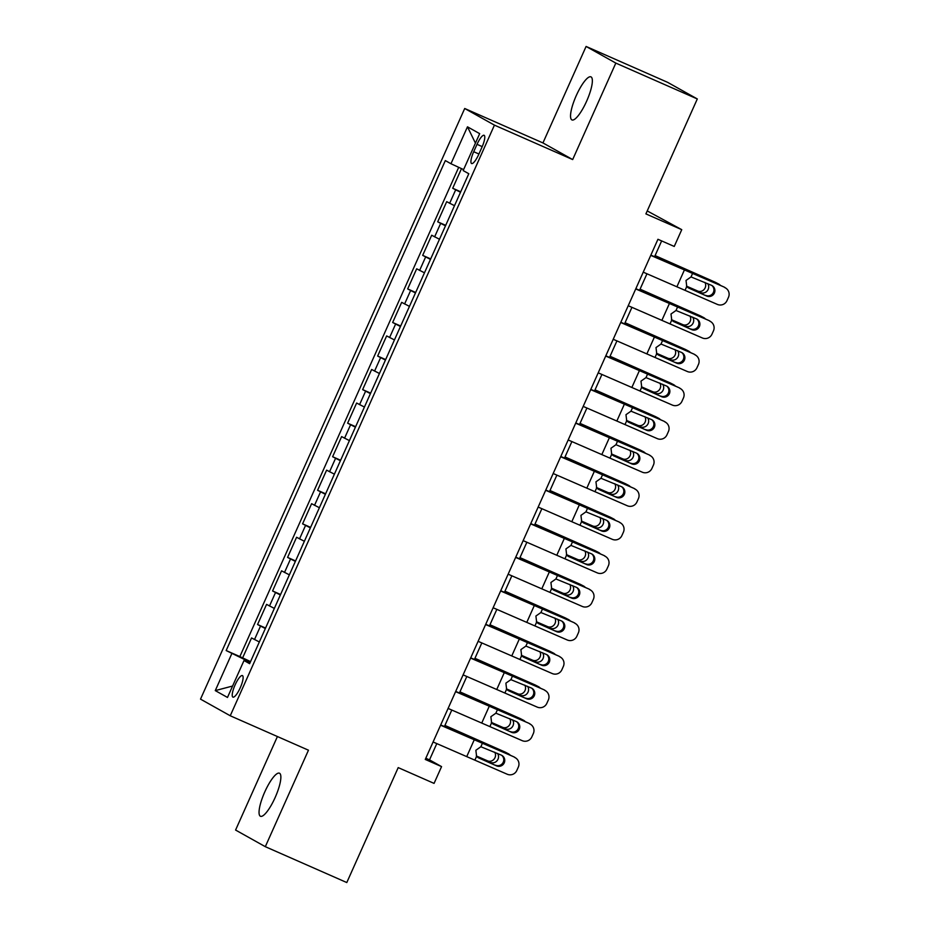 <?xml version="1.0" encoding="UTF-8"?>
<svg xmlns="http://www.w3.org/2000/svg" width="929" height="929" viewBox="0 0 929 929"><rect width="100%" height="100%" fill="white"/><g stroke="black" fill="none" stroke-linecap="round" stroke-linejoin="round"><path stroke-width="1.39" d="M275.1 797.616A23.539 5.864 -66.2 0 0 279.443 773.195A23.539 5.864 -66.2 0 0 264.811 791.856A23.539 5.864 -66.2 0 0 260.48 816.277A23.539 5.864 -66.2 0 0 275.1 797.616M586.594 101.273A23.539 5.864 -66.2 0 0 590.925 76.852A23.539 5.864 -66.2 0 0 576.305 95.513A23.539 5.864 -66.2 0 0 571.962 119.934A23.539 5.864 -66.2 0 0 586.594 101.273M240.239 687.797A11.763 2.938 -66.2 0 0 242.411 675.58A11.763 2.938 -66.2 0 0 235.095 684.917A11.763 2.938 -66.2 0 0 232.924 697.122A11.763 2.938 -66.2 0 0 240.239 687.797M277.411 736.534L235.583 830.05L265.311 846.679L346.796 882.55L398.204 767.609L434.064 783.391L441.565 766.611L429.512 759.876L436.804 743.572M464.709 108.496L200.513 699.131L230.241 715.771L494.437 125.136L464.709 108.496L542.942 142.927L572.67 159.567L615.822 63.091L586.094 46.45L542.942 142.927M586.094 46.45L667.579 82.321L697.307 98.95L645.899 213.891L681.747 229.672L647.223 210.929M615.822 63.091L697.307 98.95M461.492 168.625L452.702 188.262L460.714 191.78M454.49 205.692L446.698 201.674L437.698 221.81L445.699 225.341M439.475 239.252L431.683 235.234L422.683 255.37L430.684 258.901M424.46 272.812L416.68 268.795L407.668 288.931L415.681 292.461M409.457 306.373L401.665 302.355L392.653 322.491L400.666 326.021M394.442 339.933L386.65 335.915L377.65 356.051L385.651 359.569M379.427 373.493L371.646 369.475L362.635 389.611L370.648 393.13M364.423 407.053L356.631 403.035L347.62 423.171L355.633 426.69M349.409 440.613L341.617 436.595L332.617 456.72L340.618 460.25M334.394 474.162L326.613 470.144L317.602 490.28L325.603 493.81M319.379 507.722L311.598 503.704L302.587 523.84L310.6 527.37M304.375 541.282L296.583 537.264L287.584 557.4L295.585 560.93M289.36 574.842L281.568 570.824L272.569 590.96L280.57 594.49M274.345 608.402L266.565 604.384L257.554 624.52L265.566 628.039M681.747 229.672L674.245 246.452L657.941 239.287L425.273 759.446L441.565 766.611M477.018 144.332L473.709 151.717A11.403 2.845 -66.2 0 0 471.607 163.539A11.403 2.845 -66.2 0 0 478.69 154.504L482 147.119A11.403 2.845 -66.2 0 0 484.102 135.297A11.403 2.845 -66.2 0 0 477.018 144.332L482.221 146.619M249.959 662.923L244.002 660.531L249.622 663.678L468.797 173.723L463.165 170.576L479.678 133.66L467.473 126.82L450.96 163.736L445.328 160.589L226.165 650.544L248.043 661.227L247.695 662.005M244.002 660.531L227.489 697.447L215.273 690.607L231.785 653.691M460.494 192.268L452.702 188.262M458.705 167.325L239.856 656.571L250.551 661.599M259.342 641.962L251.55 637.944L242.539 658.08M265.346 628.538L257.554 624.52M280.349 594.978L272.569 590.96M295.364 561.418L287.584 557.4M310.379 527.858L302.587 523.84M325.382 494.298L317.602 490.28M340.397 460.738L332.617 456.72M355.412 427.189L347.62 423.171M370.427 393.629L362.635 389.611M385.43 360.069L377.65 356.051M400.445 326.509L392.653 322.491M415.46 292.949L407.668 288.931M430.464 259.388L422.683 255.37M445.479 225.828L437.698 221.81M572.67 159.567L494.437 125.136M265.311 846.679L308.463 750.202L230.241 715.771M444.422 726.548L451.808 710.011M459.425 692.988L466.822 676.451M474.44 659.427L481.837 642.903M489.455 625.879L496.852 609.343M504.459 592.319L511.856 575.783M519.474 558.759L526.871 542.222M534.489 525.199L541.886 508.662M549.492 491.638L556.889 475.102M564.507 458.078L571.904 441.542M579.522 424.518L586.919 407.994M594.537 390.958L601.934 374.433M609.54 357.41L616.937 340.873M624.555 323.849L631.952 307.313M639.57 290.289L646.967 273.753M654.573 256.729L661.657 240.913M250.273 662.214L248.043 661.227M425.807 758.238L429.512 759.876M463.606 169.601L450.96 163.736M239.856 656.571L226.165 650.544M475.439 143.136L467.473 126.82M215.273 690.607L232.598 686.032M650.741 255.382L723.854 286.933A7.351 7.293 -55.6 0 1 725.003 287.584L725.979 288.245A7.351 7.293 124.4 0 0 724.817 287.607M650.857 255.138L679.459 267.331A27.58 0.639 -155.9 0 1 691.664 272.65L723.854 286.933M643.24 272.162L717.316 304.387A7.351 7.293 124.4 0 0 726.989 300.636L728.487 297.28A7.351 7.293 124.4 0 0 725.979 288.245M688.145 287.746L686.752 286.48L686.02 280.442L691.025 276.935L711.463 285.296A5.888 5.829 -55.6 0 1 714.401 293.03A5.888 5.829 -55.6 0 1 706.667 296.037L687.599 287.34M705.692 295.376A5.888 5.829 124.4 0 0 711.893 285.505M688.552 287.978L706.667 296.037M654.991 255.789L674.884 264.777A27.58 0.639 24.1 0 0 687.959 270.583L715.179 282.207A7.351 6.84 -62.6 0 1 715.562 282.393L718.581 283.96A7.351 6.84 117.4 0 0 718.198 283.775M655.084 255.591L715.179 282.207M720.451 285.435A7.351 6.84 117.4 0 0 718.581 283.96M707.712 283.635A5.888 5.469 -62.6 0 1 700.768 292.612L686.763 286.504L685.137 290.103M686.485 286.132L697.749 291.044A5.888 5.469 117.4 0 0 704.902 282.381M635.726 288.942L708.839 320.493A7.351 7.293 -55.6 0 1 709.988 321.144L710.964 321.806A7.351 7.293 124.4 0 0 709.814 321.167M635.842 288.698L664.444 300.891A27.58 0.639 -155.9 0 1 676.66 306.21L708.839 320.493M628.225 305.722L702.301 337.947A7.351 7.293 124.4 0 0 711.974 334.185L713.472 330.829A7.351 7.293 124.4 0 0 710.964 321.806M673.142 321.295L671.737 320.041L671.005 314.002L676.01 310.495L696.46 318.856A5.888 5.829 -55.6 0 1 699.386 326.59A5.888 5.829 -55.6 0 1 691.652 329.598L672.584 320.9M690.677 328.924A5.888 5.829 124.4 0 0 696.878 319.065M673.537 321.539L691.652 329.598M620.723 322.502L693.824 354.054A7.351 7.293 -55.6 0 1 694.985 354.704L695.949 355.366A7.351 7.293 124.4 0 0 694.799 354.715M620.827 322.258L649.441 334.452A27.58 0.639 -155.9 0 1 661.645 339.77L693.824 354.054M613.21 339.282L687.297 371.495A7.351 7.293 124.4 0 0 696.959 367.745L698.469 364.389A7.351 7.293 124.4 0 0 695.949 355.366M658.127 354.855L656.722 353.601L656.002 347.562L660.995 344.055L681.445 352.416A5.888 5.829 -55.6 0 1 684.383 360.15A5.888 5.829 -55.6 0 1 676.637 363.158L657.581 354.46M675.673 362.484A5.888 5.829 124.4 0 0 681.863 352.625M658.522 355.099L676.637 363.158M605.708 356.062L678.82 387.614A7.351 7.293 -55.6 0 1 679.97 388.264L680.945 388.926A7.351 7.293 124.4 0 0 679.784 388.276M605.813 355.819L634.426 368.012A27.58 0.639 -155.9 0 1 646.63 373.33L678.82 387.614M598.206 372.843L672.282 405.056A7.351 7.293 124.4 0 0 681.956 401.305L683.454 397.949A7.351 7.293 124.4 0 0 680.945 388.926M643.112 388.415L641.718 387.161L640.987 381.122L645.992 377.615L666.43 385.976A5.888 5.829 -55.6 0 1 669.368 393.71A5.888 5.829 -55.6 0 1 661.634 396.706L642.566 388.02M660.658 396.044A5.888 5.829 124.4 0 0 666.859 386.185M643.518 388.647L661.634 396.706M590.693 389.623L663.805 421.174A7.351 7.293 -55.6 0 1 664.955 421.812L665.93 422.486A7.351 7.293 124.4 0 0 664.781 421.836M590.809 389.379L619.411 401.572A27.58 0.639 -155.9 0 1 631.627 406.89L663.805 421.174M583.191 406.403L657.267 438.616A7.351 7.293 124.4 0 0 666.941 434.865L668.439 431.509A7.351 7.293 124.4 0 0 665.93 422.486M628.109 421.975L626.703 420.721L625.972 414.682L630.977 411.175L651.426 419.536A5.888 5.829 -55.6 0 1 654.353 427.27A5.888 5.829 -55.6 0 1 646.619 430.266L627.551 421.58M645.643 429.604A5.888 5.829 124.4 0 0 651.844 419.734M628.503 422.207L646.619 430.266M639.988 289.349L659.869 298.325A27.58 0.639 24.1 0 0 672.944 304.143L700.176 315.767A7.351 6.84 -62.6 0 1 700.559 315.953L703.567 317.521A7.351 6.84 117.4 0 0 703.183 317.335M640.069 289.151L700.176 315.767M705.448 318.984A7.351 6.84 117.4 0 0 703.567 317.521M692.697 317.184A5.888 5.469 -62.6 0 1 685.753 326.172L671.748 320.064L670.123 323.664M671.47 319.692L682.734 324.604A5.888 5.469 117.4 0 0 689.899 315.941M624.973 322.909L644.854 331.885A27.58 0.639 24.1 0 0 657.929 337.691L685.161 349.327A7.351 6.84 -62.6 0 1 685.544 349.513L688.563 351.081A7.351 6.84 117.4 0 0 688.168 350.895M625.066 322.711L685.161 349.327M690.433 352.544A7.351 6.84 117.4 0 0 688.563 351.081M677.694 350.744A5.888 5.469 -62.6 0 1 670.738 359.732L656.745 353.624L655.108 357.212M656.466 353.252L667.73 358.164A5.888 5.469 117.4 0 0 674.884 349.501M609.958 356.469L629.85 365.445A27.58 0.639 24.1 0 0 642.926 371.252L670.146 382.887A7.351 6.84 -62.6 0 1 670.529 383.073L673.548 384.629A7.351 6.84 117.4 0 0 673.165 384.455M610.051 356.272L670.146 382.887M675.418 386.104A7.351 6.84 117.4 0 0 673.548 384.629M662.679 384.304A5.888 5.469 -62.6 0 1 655.723 393.292L641.73 387.184L640.104 390.772M641.451 386.812L652.715 391.724A5.888 5.469 117.4 0 0 659.869 383.062M594.955 390.029L614.835 399.005A27.58 0.639 24.1 0 0 627.911 404.812L655.131 416.447A7.351 6.84 -62.6 0 1 655.526 416.633L658.533 418.189A7.351 6.84 117.4 0 0 658.15 418.004M595.036 389.832L655.131 416.447M660.403 419.664A7.351 6.84 117.4 0 0 658.533 418.189M647.664 417.864A5.888 5.469 -62.6 0 1 640.72 426.841L626.715 420.732L625.089 424.332M626.436 420.372L637.7 425.285A5.888 5.469 117.4 0 0 644.865 416.622M575.69 423.183L648.79 454.734A7.351 7.293 -55.6 0 1 649.952 455.373L650.915 456.046A7.351 7.293 124.4 0 0 649.766 455.396M575.794 422.939L604.407 435.132A27.58 0.639 -155.9 0 1 616.612 440.451L648.79 454.734M568.176 439.963L642.264 472.176A7.351 7.293 124.4 0 0 651.926 468.425L653.435 465.069A7.351 7.293 124.4 0 0 650.915 456.046M613.094 455.535L611.688 454.281L610.968 448.242L615.962 444.724L636.411 453.085A5.888 5.829 -55.6 0 1 639.338 460.83A5.888 5.829 -55.6 0 1 631.604 463.826L612.548 455.129M630.64 463.165A5.888 5.829 124.4 0 0 636.829 453.294M613.488 455.767L631.604 463.826M579.94 423.589L599.82 432.566A27.58 0.639 24.1 0 0 612.896 438.372L640.127 450.008A7.351 6.84 -62.6 0 1 640.511 450.182L643.53 451.749A7.351 6.84 117.4 0 0 643.135 451.564M580.033 423.392L640.127 450.008M645.4 453.224A7.351 6.84 117.4 0 0 643.53 451.749M632.649 451.424A5.888 5.469 -62.6 0 1 625.705 460.401L611.712 454.293L610.074 457.892M611.433 453.921L622.685 458.845A5.888 5.469 117.4 0 0 629.85 450.182M560.675 456.743L633.787 488.294A7.351 7.293 -55.6 0 1 634.937 488.933L635.912 489.595A7.351 7.293 124.4 0 0 634.751 488.956M560.779 456.487L589.392 468.68A27.58 0.639 -155.9 0 1 601.597 474.011L633.787 488.294M553.173 473.511L627.249 505.736A7.351 7.293 124.4 0 0 636.922 501.985L638.42 498.629A7.351 7.293 124.4 0 0 635.912 489.595M598.079 489.095L596.685 487.841L595.953 481.803L600.958 478.284L621.396 486.645A5.888 5.829 -55.6 0 1 624.334 494.391A5.888 5.829 -55.6 0 1 616.589 497.387L597.533 488.689M615.625 496.725A5.888 5.829 124.4 0 0 621.815 486.854M598.473 489.328L616.589 497.387M564.925 457.149L584.817 466.126A27.58 0.639 24.1 0 0 597.893 471.932L625.112 483.556A7.351 6.84 -62.6 0 1 625.496 483.742L628.515 485.31A7.351 6.84 117.4 0 0 628.132 485.124M565.018 456.952L625.112 483.556M630.385 486.784A7.351 6.84 117.4 0 0 628.515 485.31M617.646 484.984A5.888 5.469 -62.6 0 1 610.69 493.961L596.697 487.853L595.059 491.453M596.418 487.481L607.682 492.393A5.888 5.469 117.4 0 0 614.835 483.742M545.66 490.291L618.772 521.854A7.351 7.293 -55.6 0 1 619.922 522.493L620.897 523.155A7.351 7.293 124.4 0 0 619.736 522.516M545.776 490.047L574.377 502.241A27.58 0.639 -155.9 0 1 586.582 507.571L618.772 521.854M538.158 507.071L612.234 539.296A7.351 7.293 124.4 0 0 621.907 535.545L623.405 532.189A7.351 7.293 124.4 0 0 620.897 523.155M583.075 522.655L581.67 521.401L580.939 515.351L585.944 511.844L606.382 520.205A5.888 5.829 -55.6 0 1 609.319 527.939A5.888 5.829 -55.6 0 1 601.586 530.947L582.518 522.249M600.61 530.285A5.888 5.829 124.4 0 0 606.811 520.414M583.47 522.888L601.586 530.947M549.922 490.698L569.802 499.686A27.58 0.639 24.1 0 0 582.878 505.492L610.098 517.116A7.351 6.84 -62.6 0 1 610.492 517.302L613.5 518.87A7.351 6.84 117.4 0 0 613.117 518.684M550.003 490.512L610.098 517.116M615.37 520.345A7.351 6.84 117.4 0 0 613.5 518.87M602.631 518.545A5.888 5.469 -62.6 0 1 595.686 527.521L581.682 521.413L580.056 525.013M581.403 521.041L592.667 525.953A5.888 5.469 117.4 0 0 599.82 517.29M530.645 523.851L603.757 555.403A7.351 7.293 -55.6 0 1 604.918 556.053L605.882 556.715A7.351 7.293 124.4 0 0 604.733 556.076M530.761 523.608L559.374 535.801A27.58 0.639 -155.9 0 1 571.579 541.119L603.757 555.403M523.143 540.632L597.219 572.856A7.351 7.293 124.4 0 0 606.892 569.105L608.39 565.749A7.351 7.293 124.4 0 0 605.882 556.715M568.06 556.216L566.655 554.95L565.924 548.911L570.929 545.404L591.378 553.765A5.888 5.829 -55.6 0 1 594.305 561.499A5.888 5.829 -55.6 0 1 586.571 564.507L567.503 555.809M585.595 563.845A5.888 5.829 124.4 0 0 591.796 553.974M568.455 556.448L586.571 564.507M534.907 524.258L554.787 533.246A27.58 0.639 24.1 0 0 567.863 539.052L595.094 550.676A7.351 6.84 -62.6 0 1 595.477 550.862L598.485 552.43A7.351 6.84 117.4 0 0 598.102 552.244M534.988 524.061L595.094 550.676M600.366 553.905A7.351 6.84 117.4 0 0 598.485 552.43M587.616 552.105A5.888 5.469 -62.6 0 1 580.671 561.081L566.678 554.973M566.4 554.601L577.652 559.513A5.888 5.469 117.4 0 0 584.817 550.851M515.641 557.412L588.742 588.963A7.351 7.293 -55.6 0 1 589.903 589.613L590.867 590.275A7.351 7.293 124.4 0 0 589.718 589.636M515.746 557.168L544.359 569.361A27.58 0.639 -155.9 0 1 556.564 574.679L588.742 588.963M508.128 574.192L582.216 606.416A7.351 7.293 124.4 0 0 591.889 602.654L593.387 599.298A7.351 7.293 124.4 0 0 590.867 590.275M553.045 589.764L551.652 588.51L550.92 582.471L555.914 578.964L576.363 587.325A5.888 5.829 -55.6 0 1 579.301 595.059A5.888 5.829 -55.6 0 1 571.556 598.067L552.5 589.369M570.592 597.393A5.888 5.829 124.4 0 0 576.781 587.534M553.44 590.008L571.556 598.067M500.626 590.972L573.739 622.523A7.351 7.293 -55.6 0 1 574.888 623.173L575.864 623.835A7.351 7.293 124.4 0 0 574.703 623.185M500.731 590.728L529.344 602.921A27.58 0.639 -155.9 0 1 541.549 608.24L573.739 622.523M493.125 607.752L567.201 639.965A7.351 7.293 124.4 0 0 576.874 636.214L578.372 632.858A7.351 7.293 124.4 0 0 575.864 623.835M538.03 623.324L536.637 622.07L535.905 616.032L540.91 612.525L561.348 620.886A5.888 5.829 -55.6 0 1 564.286 628.619A5.888 5.829 -55.6 0 1 556.552 631.627L537.485 622.929M555.577 630.954A5.888 5.829 124.4 0 0 561.778 621.095M538.437 623.568L556.552 631.627M485.612 624.532L558.724 656.083A7.351 7.293 -55.6 0 1 559.873 656.733L560.849 657.395A7.351 7.293 124.4 0 0 559.699 656.745M485.728 624.288L514.329 636.481A27.58 0.639 -155.9 0 1 526.546 641.8L558.724 656.083M478.11 641.312L552.186 673.525A7.351 7.293 124.4 0 0 561.859 669.774L563.357 666.418A7.351 7.293 124.4 0 0 560.849 657.395M523.027 656.884L521.622 655.63L520.89 649.592L525.895 646.085L546.345 654.446A5.888 5.829 -55.6 0 1 549.271 662.18A5.888 5.829 -55.6 0 1 541.537 665.176L522.47 656.489M540.562 664.514A5.888 5.829 124.4 0 0 546.763 654.655M523.422 657.117L541.537 665.176M470.608 658.092L543.709 689.643A7.351 7.293 -55.6 0 1 544.87 690.282L545.834 690.955A7.351 7.293 124.4 0 0 544.684 690.305M470.713 657.848L499.326 670.041A27.58 0.639 -155.9 0 1 511.531 675.36L543.709 689.643M463.095 674.872L537.183 707.085A7.351 7.293 124.4 0 0 546.844 703.334L548.354 699.978A7.351 7.293 124.4 0 0 545.834 690.955M508.012 690.444L506.607 689.19L505.887 683.152L510.88 679.645L531.33 688.006A5.888 5.829 -55.6 0 1 534.256 695.74A5.888 5.829 -55.6 0 1 526.522 698.736L507.466 690.05M525.559 698.074A5.888 5.829 124.4 0 0 531.748 688.203M508.407 690.677L526.522 698.736M455.593 691.652L528.706 723.203A7.351 7.293 -55.6 0 1 529.855 723.842L530.831 724.515A7.351 7.293 124.4 0 0 529.669 723.865M455.698 691.408L484.311 703.601A27.58 0.639 -155.9 0 1 496.516 708.92L528.706 723.203M448.092 708.432L522.168 740.645A7.351 7.293 124.4 0 0 531.841 736.894L533.339 733.538A7.351 7.293 124.4 0 0 530.831 724.515M492.997 724.005L491.604 722.75L490.872 716.712L495.877 713.193L516.315 721.554A5.888 5.829 -55.6 0 1 519.253 729.3A5.888 5.829 -55.6 0 1 511.519 732.296L492.451 723.598M510.544 731.634A5.888 5.829 124.4 0 0 516.733 721.763M493.404 724.237L511.519 732.296M519.892 557.818L539.784 566.795A27.58 0.639 24.1 0 0 552.848 572.612L580.079 584.236A7.351 6.84 -62.6 0 1 580.462 584.422L583.482 585.99A7.351 6.84 117.4 0 0 583.087 585.804M519.985 557.621L580.079 584.236M585.351 587.453A7.351 6.84 117.4 0 0 583.482 585.99M572.612 585.653A5.888 5.469 -62.6 0 1 565.656 594.641L551.663 588.533L550.026 592.133M551.385 588.162L562.649 593.074A5.888 5.469 117.4 0 0 569.802 584.411M504.877 591.378L524.769 600.355A27.58 0.639 24.1 0 0 537.845 606.161L565.064 617.797A7.351 6.84 -62.6 0 1 565.447 617.982L568.467 619.55A7.351 6.84 117.4 0 0 568.083 619.364M504.97 591.181L565.064 617.797M570.336 621.013A7.351 6.84 117.4 0 0 568.467 619.55M557.597 619.213A5.888 5.469 -62.6 0 1 550.642 628.201L536.648 622.093M536.37 621.722L547.634 626.634A5.888 5.469 117.4 0 0 554.787 617.971M489.873 624.938L509.754 633.915A27.58 0.639 24.1 0 0 522.83 639.721L550.049 651.357A7.351 6.84 -62.6 0 1 550.444 651.543L553.452 653.099A7.351 6.84 117.4 0 0 553.069 652.924M489.955 624.741L550.049 651.357M555.333 654.573A7.351 6.84 117.4 0 0 553.452 653.099M542.582 652.773A5.888 5.469 -62.6 0 1 535.638 661.762L521.633 655.653L520.008 659.242M521.355 655.282L532.619 660.194A5.888 5.469 117.4 0 0 539.784 651.531M474.858 658.498L494.739 667.475A27.58 0.639 24.1 0 0 507.815 673.281L535.046 684.917A7.351 6.84 -62.6 0 1 535.429 685.103L538.448 686.659A7.351 6.84 117.4 0 0 538.054 686.473M474.951 658.301L535.046 684.917M540.318 688.134A7.351 6.84 117.4 0 0 538.448 686.659M527.579 686.334A5.888 5.469 -62.6 0 1 520.623 695.31L506.63 689.202M506.351 688.842L517.616 693.754A5.888 5.469 117.4 0 0 524.769 685.091M459.843 692.059L479.736 701.035A27.58 0.639 24.1 0 0 492.811 706.841L520.031 718.477A7.351 6.84 -62.6 0 1 520.414 718.651L523.433 720.219A7.351 6.84 117.4 0 0 523.05 720.033M459.936 691.861L520.031 718.477M525.303 721.694A7.351 6.84 117.4 0 0 523.433 720.219M512.564 719.894A5.888 5.469 -62.6 0 1 505.608 728.87L491.615 722.762L489.989 726.362M491.336 722.39L502.601 727.314A5.888 5.469 117.4 0 0 509.754 718.651M440.578 725.212L513.691 756.763A7.351 7.293 -55.6 0 1 514.84 757.402L515.816 758.064A7.351 7.293 124.4 0 0 514.666 757.425M440.694 724.957L469.296 737.15A27.58 0.639 -155.9 0 1 481.512 742.48L513.691 756.763M433.077 741.981L507.153 774.205A7.351 7.293 124.4 0 0 516.826 770.455L518.324 767.099A7.351 7.293 124.4 0 0 515.816 758.064M477.994 757.565L476.589 756.311L475.857 750.272L480.862 746.753L501.312 755.114A5.888 5.829 -55.6 0 1 504.238 762.86A5.888 5.829 -55.6 0 1 496.504 765.856L477.436 757.158M495.529 765.194A5.888 5.829 124.4 0 0 501.73 755.323M478.389 757.797L496.504 765.856M444.84 725.619L464.721 734.595A27.58 0.639 24.1 0 0 477.796 740.401L505.016 752.025A7.351 6.84 -62.6 0 1 505.411 752.211L508.418 753.779A7.351 6.84 117.4 0 0 508.035 753.593M444.921 725.421L505.016 752.025M510.288 755.254A7.351 6.84 117.4 0 0 508.418 753.779M497.549 753.454A5.888 5.469 -62.6 0 1 490.605 762.43L476.6 756.322L474.974 759.922M476.322 755.951L487.586 760.863A5.888 5.469 117.4 0 0 494.751 752.211M449.636 203.323L455.64 189.899M254.488 639.582L260.492 626.158M269.491 606.022L275.495 592.597M284.506 572.461L290.51 559.037M299.521 538.913L305.525 525.489M314.525 505.353L320.528 491.929M329.54 471.793L335.543 458.369M344.554 438.233L350.558 424.808M359.558 404.672L365.573 391.248M374.573 371.112L380.576 357.688M389.588 337.552L395.591 324.128M404.603 303.992L410.606 290.568M419.606 270.444L425.61 257.019M434.621 236.883L440.625 223.459M478.911 154.005L473.709 151.717M691.025 276.935L692.639 273.323M676.997 286.55L684.499 269.77M700.768 292.612L697.749 291.044M676.01 310.495L677.624 306.884M661.982 320.11L669.495 303.33M660.995 344.055L662.621 340.444M646.967 353.67L654.481 336.89M645.992 377.615L647.606 373.992M631.964 387.23L639.466 370.45M630.977 411.175L632.591 407.552M616.949 420.791L624.451 404.01M685.753 326.172L682.734 324.604M670.738 359.732L667.73 358.164M655.723 393.292L652.715 391.724M640.72 426.841L637.7 425.285M615.962 444.724L617.576 441.112M601.934 454.351L609.447 437.571M625.705 460.401L622.685 458.845M600.958 478.284L602.573 474.673M586.931 487.899L594.432 471.131M610.69 493.961L607.682 492.393M585.944 511.844L587.558 508.233M571.916 521.459L579.417 504.679M595.686 527.521L592.667 525.953M570.929 545.404L572.543 541.793M565.041 558.573L566.655 554.95M556.901 555.019L564.414 538.239M580.671 561.081L577.652 559.513M555.914 578.964L557.539 575.353M541.897 588.58L549.399 571.799M540.91 612.525L542.524 608.913M535.023 625.681L536.637 622.07M526.882 622.14L534.384 605.36M525.895 646.085L527.509 642.462M511.867 655.7L519.369 638.92M510.88 679.645L512.506 676.022M504.993 692.802L506.607 689.19M496.852 689.26L504.366 672.48M495.877 713.193L497.491 709.582M481.849 722.82L489.351 706.04M565.656 594.641L562.649 593.074M550.642 628.201L547.634 626.634M535.638 661.762L532.619 660.194M520.623 695.31L517.616 693.754M505.608 728.87L502.601 727.314M480.862 746.753L482.476 743.142M466.834 756.369L474.336 739.6M490.605 762.43L487.586 760.863"/></g></svg>
